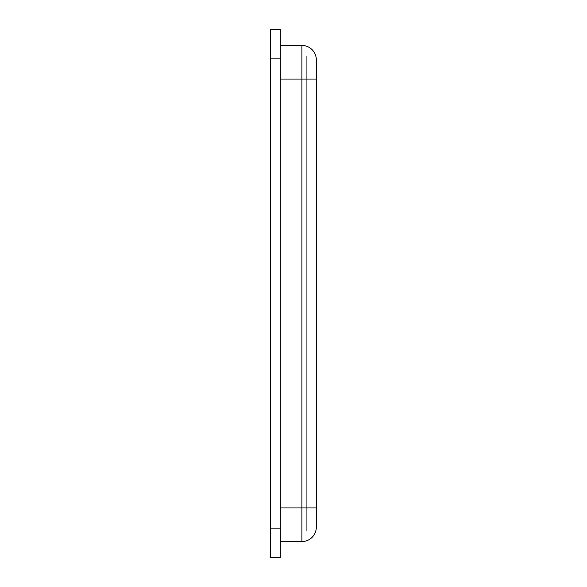 <?xml version="1.0" encoding="UTF-8"?>
<svg xmlns="http://www.w3.org/2000/svg" width="587" height="587" viewBox="0 0 587 587"><rect width="100%" height="100%" fill="white"/><g stroke="black" fill="none" stroke-linecap="round" stroke-linejoin="round"><path stroke-width="0.44" stroke-dasharray="2.94 2.2" d="M280.293 58.164L280.293 29.35L270.688 29.35L270.688 557.65L280.293 557.65L280.293 58.164L270.688 58.164M280.293 79.062L280.293 507.938L280.293 79.062L301.901 79.062L301.901 507.938L280.293 507.938L280.293 541.559L280.293 507.938M270.688 56.007L270.688 79.062L270.688 56.007L306.707 56.007L306.707 79.062L306.707 56.007L270.688 56.007M270.688 507.938L270.688 79.062L270.688 530.993L270.688 507.938L306.707 507.938L306.707 79.062L306.707 530.993L306.707 507.938L270.688 507.938M316.312 507.938L301.901 507.938L301.901 541.559A14.411 14.411 0 0 0 316.312 527.155L316.312 79.062L301.901 79.062L301.901 45.441L280.293 45.441M301.901 541.559L280.293 541.559M316.312 79.062L316.312 59.845M270.688 530.993L306.707 530.993L270.688 530.993M280.293 528.836L270.688 528.836M270.688 79.062L306.707 79.062L270.688 79.062"/><path stroke-width="0.88" d="M280.293 29.35L280.293 557.65L270.688 557.65L270.688 29.35L280.293 29.35M280.293 541.559L301.901 541.559A14.411 14.411 0 0 0 316.312 527.155L316.312 59.845A14.411 14.411 0 0 0 301.901 45.441L280.293 45.441M301.901 45.441A14.411 14.411 0 0 1 316.312 59.845A14.411 14.411 0 0 0 301.901 45.441L301.901 79.062L280.293 79.062M280.293 58.164L270.688 58.164M280.293 528.836L270.688 528.836M316.312 527.155A14.411 14.411 0 0 1 301.901 541.559L301.901 507.938L280.293 507.938M316.312 507.938L301.901 507.938L301.901 79.062L316.312 79.062"/></g></svg>
